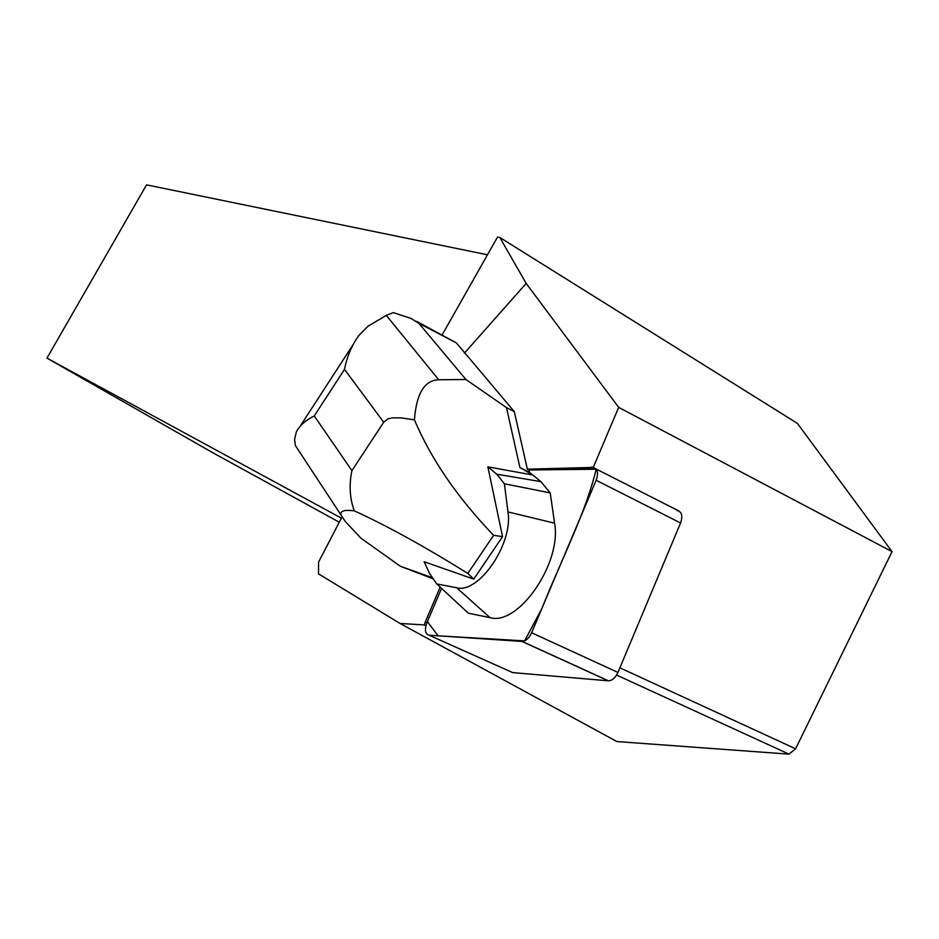 <?xml version="1.0" encoding="UTF-8"?>
<svg xmlns="http://www.w3.org/2000/svg" width="939" height="939" viewBox="0 0 939 939"><rect width="100%" height="100%" fill="white"/><g stroke="black" fill="none" stroke-linecap="round" stroke-linejoin="round"><path stroke-width="1.41" d="M677.031 510.605L678.122 510.734C682.019 512.354 682.829 516.438 680.564 522.976L617.968 672.441C615.456 677.77 612.298 680.564 608.495 680.822L512.682 672.606L429.088 635.21L522.19 641.443C525.91 641.102 529.044 638.203 531.615 632.757L596.136 480.252C598.483 473.596 597.791 469.488 594.035 467.939L528.962 469.981L527.366 469.183L514.29 411.599L456.342 342.876L416.728 321.42M433.29 578.905L400.284 566.205L360.776 538.082L345.212 521.356L341.033 515.077C339.953 510.957 344.378 509.56 354.296 510.863C386.539 525.535 424.381 546.381 467.81 573.424L493.621 535.336L502.553 536.639L487.857 466.847L532.765 474.993L519.924 467.54L529.49 472.317L528.962 469.981L596.159 469.242C585.748 513.081 560.43 561.651 541.92 608.402L524.596 640.891L438.032 635.809L427.386 621.548L441.565 588.377L426.916 622.651C424.416 629.799 425.144 633.989 429.088 635.21M527.366 469.183L593.26 467.399L618.672 407.373L526.18 283.425L464.359 353.217M426.916 622.651L425.308 621.923L424.287 624.94L400.037 623.461L616.888 741.552L789.018 754.146L795.591 748.794L892.05 551.627L618.672 407.373M594.88 468.232L593.26 467.399M795.591 748.794L619.904 667.817M341.925 517.107L318.579 562.074L318.509 573.858L400.037 623.461M425.308 621.923L440.191 587.11M526.18 283.425L499.818 237.473L797.375 423.36L892.05 551.627M442.222 334.754L497.529 237.051L499.818 237.473M339.272 522.213L211.885 452.211L46.95 358.123L146.543 184.854L487.482 254.798M341.385 518.152L46.95 358.123M595.737 468.796L679.003 511.039M425.895 625.667L424.287 624.94M616.606 675.071L789.018 754.146M465.932 379.509L418.853 323.298L410.989 318.427L393.335 312.617L386.281 315.363L368.029 326.244L359.062 335.293C351.961 344.801 347.101 356.151 344.507 369.367L383.711 422.257L388.007 418.782L392.549 417.843L401.199 417.89L414.428 419.827C416.388 393.629 424.487 380.272 438.713 379.755L465.932 379.509L506.485 407.596L514.29 411.599M519.924 467.54L506.485 407.596M400.284 566.205L432.55 577.814M467.81 573.424L473.726 579.117L424.111 561.733L429.698 573.717L436.799 583.952L468.35 613.202L490.029 617.651C518.351 626.254 562.121 562.778 554.573 523.176L550.219 492.881L540.887 481.637L529.49 472.317M502.553 536.639L473.726 579.117M354.296 510.863C349.731 498.421 348.932 485.005 351.902 470.639L383.711 422.257M493.621 535.336C457.328 497.424 430.931 458.913 414.428 419.827M351.902 470.639L314.26 415.93C305.433 420.379 299.447 425.754 296.29 432.081L294.576 439.429L295.433 445.626L298.426 450.18M436.799 583.952L456.624 587.72C478.82 594.082 513.398 543.399 507.964 511.919L504.396 483.785L550.219 492.881M504.396 483.785L496.719 474.183L540.887 481.637M496.719 474.183L487.951 466.8M608.261 680.798L521.967 641.431M680.564 522.976L596.136 480.252M531.615 632.757L617.968 672.441M592.955 467.845L591.335 467.012M418.853 323.298L456.342 342.876M314.26 415.93L344.507 369.367M438.713 379.755L386.281 315.363M456.624 587.72L490.029 617.651M507.964 511.919L554.573 523.176M608.495 680.822L522.19 641.443M594.035 467.939L592.403 467.106M341.033 515.077L295.433 445.626M300.057 426.376L352.994 344.766"/></g></svg>

